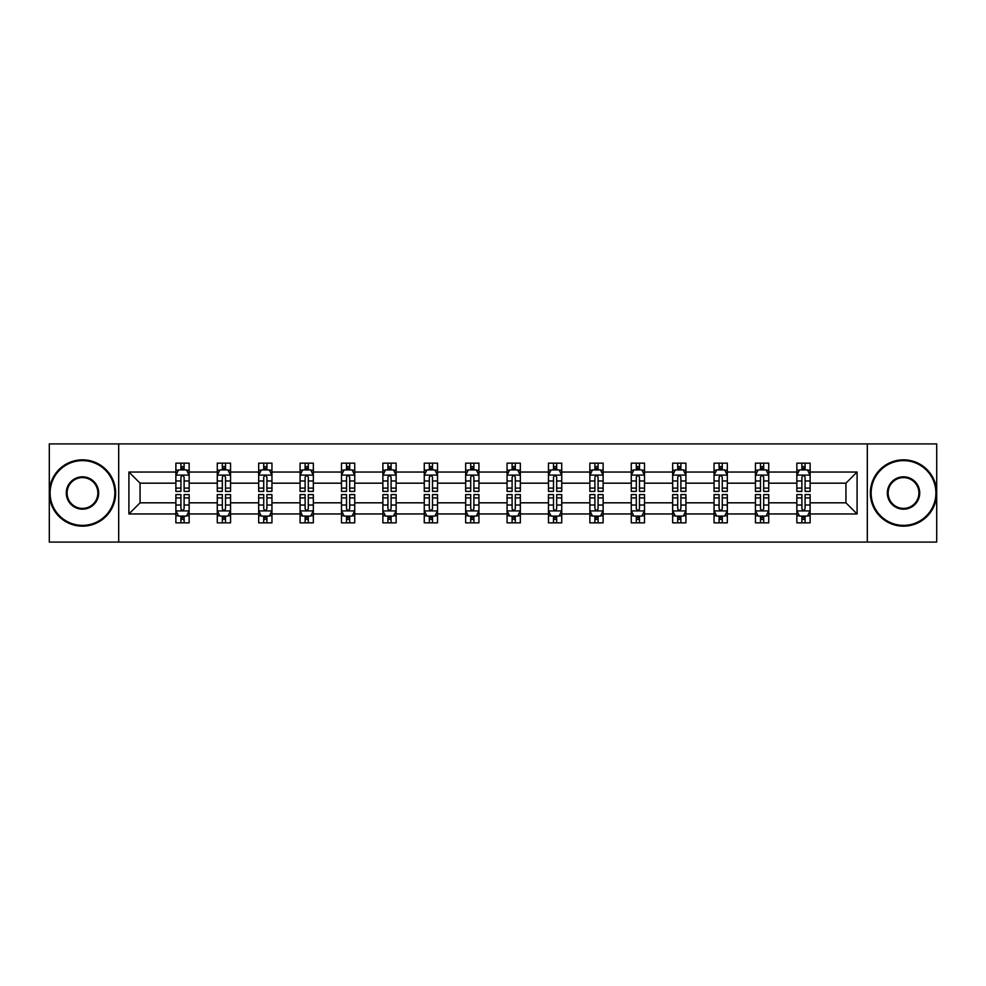 <?xml version="1.0" encoding="UTF-8"?>
<svg xmlns="http://www.w3.org/2000/svg" width="986" height="986" viewBox="0 0 986 986"><rect width="100%" height="100%" fill="white"/><g stroke="black" fill="none" stroke-linecap="round" stroke-linejoin="round"><path stroke-width="1.48" d="M867.31 542.09L936.7 542.09L936.7 443.91L867.31 443.91L867.31 542.09L118.69 542.09L118.69 443.91L49.3 443.91L49.3 542.09L118.69 542.09M810.122 513.965L810.122 502.823L845.939 502.823L857.093 513.965L810.122 513.965L810.122 522.851L805.081 522.851L805.081 516.085M867.31 443.91L118.69 443.91M796.848 513.965L768.723 513.965L768.723 502.823L796.848 502.823L796.848 522.851L810.122 522.851L810.122 515.764L807.62 515.764M768.723 513.965L768.723 522.851L763.682 522.851L763.682 516.085M755.449 513.965L727.323 513.965L727.323 502.823L755.449 502.823L755.449 522.851L768.723 522.851L768.723 515.764L766.221 515.764M727.323 513.965L727.323 522.851L722.282 522.851L722.282 516.085M714.049 513.965L685.923 513.965L685.923 502.823L714.049 502.823L714.049 522.851L727.323 522.851L727.323 515.764L724.833 515.764M685.923 513.965L685.923 522.851L680.882 522.851L680.882 516.085M672.662 513.965L644.524 513.965L644.524 502.823L672.662 502.823L672.662 522.851L685.923 522.851L685.923 515.764L683.434 515.764M644.524 513.965L644.524 522.851L639.483 522.851L639.483 516.085M631.262 513.965L603.124 513.965L603.124 502.823L631.262 502.823L631.262 522.851L644.524 522.851L644.524 515.764L642.034 515.764M603.124 513.965L603.124 522.851L598.083 522.851L598.083 516.085M589.862 513.965L561.737 513.965L561.737 502.823L589.862 502.823L589.862 522.851L603.124 522.851L603.124 515.764L600.634 515.764M561.737 513.965L561.737 522.851L556.683 522.851L556.683 516.085M548.462 513.965L520.337 513.965L520.337 502.823L548.462 502.823L548.462 522.851L561.737 522.851L561.737 515.764L559.235 515.764M520.337 513.965L520.337 522.851L515.296 522.851L515.296 516.085M507.063 513.965L478.937 513.965L478.937 502.823L507.063 502.823L507.063 522.851L520.337 522.851L520.337 515.764L517.835 515.764M478.937 513.965L478.937 522.851L473.896 522.851L473.896 516.085M465.663 513.965L437.537 513.965L437.537 502.823L465.663 502.823L465.663 522.851L478.937 522.851L478.937 515.764L476.435 515.764M437.537 513.965L437.537 522.851L432.497 522.851L432.497 516.085M424.263 513.965L396.138 513.965L396.138 502.823L424.263 502.823L424.263 522.851L437.537 522.851L437.537 515.764L435.048 515.764M396.138 513.965L396.138 522.851L391.097 522.851L391.097 516.085M382.876 513.965L354.738 513.965L354.738 502.823L382.876 502.823L382.876 522.851L396.138 522.851L396.138 515.764L393.648 515.764M354.738 513.965L354.738 522.851L349.697 522.851L349.697 516.085M341.476 513.965L313.338 513.965L313.338 502.823L341.476 502.823L341.476 522.851L354.738 522.851L354.738 515.764L352.248 515.764M313.338 513.965L313.338 522.851L308.298 522.851L308.298 516.085M300.077 513.965L271.951 513.965L271.951 502.823L300.077 502.823L300.077 522.851L313.338 522.851L313.338 515.764L310.849 515.764M271.951 513.965L271.951 522.851L266.91 522.851L266.91 516.085M258.677 513.965L230.551 513.965L230.551 502.823L258.677 502.823L258.677 522.851L271.951 522.851L271.951 515.764L269.449 515.764M230.551 513.965L230.551 522.851L225.511 522.851L225.511 516.085M217.277 513.965L189.152 513.965L189.152 502.823L217.277 502.823L217.277 522.851L230.551 522.851L230.551 515.764L228.049 515.764M189.152 513.965L189.152 522.851L184.111 522.851L184.111 516.085M175.878 513.965L128.907 513.965L128.907 472.035L175.878 472.035L175.878 483.177L140.061 483.177L140.061 502.823L175.878 502.823L175.878 522.851L189.152 522.851L189.152 515.764L186.65 515.764M178.38 470.236L175.878 470.236L175.878 463.149L175.878 472.035M180.919 469.915L180.919 463.149L175.878 463.149L189.152 463.149L189.152 472.035L217.277 472.035L217.277 463.149L230.551 463.149L230.551 472.035L258.677 472.035L258.677 463.149L271.951 463.149L271.951 472.035L300.077 472.035L300.077 463.149L313.338 463.149L313.338 472.035L341.476 472.035L341.476 463.149L354.738 463.149L354.738 472.035L382.876 472.035L382.876 463.149L396.138 463.149L396.138 472.035L424.263 472.035L424.263 463.149L437.537 463.149L437.537 472.035L465.663 472.035L465.663 463.149L478.937 463.149L478.937 472.035L507.063 472.035L507.063 463.149L520.337 463.149L520.337 472.035L548.462 472.035L548.462 463.149L561.737 463.149L561.737 472.035L589.862 472.035L589.862 463.149L603.124 463.149L603.124 472.035L631.262 472.035L631.262 463.149L644.524 463.149L644.524 472.035L672.662 472.035L672.662 463.149L685.923 463.149L685.923 472.035L714.049 472.035L714.049 463.149L727.323 463.149L727.323 472.035L755.449 472.035L755.449 463.149L768.723 463.149L768.723 472.035L796.848 472.035L796.848 463.149L810.122 463.149L810.122 472.035L857.093 472.035L857.093 513.965M796.848 472.035L796.848 483.177L768.723 483.177L768.723 472.035M755.449 472.035L755.449 483.177L727.323 483.177L727.323 472.035M714.049 472.035L714.049 483.177L685.923 483.177L685.923 472.035M672.662 472.035L672.662 483.177L644.524 483.177L644.524 472.035M631.262 472.035L631.262 483.177L603.124 483.177L603.124 472.035M589.862 472.035L589.862 483.177L561.737 483.177L561.737 472.035M548.462 472.035L548.462 483.177L520.337 483.177L520.337 472.035M507.063 472.035L507.063 483.177L478.937 483.177L478.937 472.035M465.663 472.035L465.663 483.177L437.537 483.177L437.537 472.035M424.263 472.035L424.263 483.177L396.138 483.177L396.138 472.035M382.876 472.035L382.876 483.177L354.738 483.177L354.738 472.035M341.476 472.035L341.476 483.177L313.338 483.177L313.338 472.035M300.077 472.035L300.077 483.177L271.951 483.177L271.951 472.035M258.677 472.035L258.677 483.177L230.551 483.177L230.551 472.035M217.277 472.035L217.277 483.177L189.152 483.177L189.152 472.035M128.907 472.035L140.061 483.177M845.939 502.823L845.939 483.177L810.122 483.177L810.122 472.035M801.889 469.78L805.081 469.78M760.489 469.78L763.682 469.78M719.09 469.78L722.282 469.78M677.702 469.78L680.882 469.78M636.303 469.78L639.483 469.78M594.903 469.78L598.083 469.78M553.503 469.78L556.683 469.78M512.104 469.78L515.296 469.78M470.704 469.78L473.896 469.78M429.317 469.78L432.497 469.78M387.917 469.78L391.097 469.78M346.517 469.78L349.697 469.78M305.118 469.78L308.298 469.78M263.718 469.78L266.91 469.78M222.318 469.78L225.511 469.78M180.919 469.78L184.111 469.78M180.919 516.22L184.111 516.22M222.318 516.22L225.511 516.22M263.718 516.22L266.91 516.22M305.118 516.22L308.298 516.22M346.517 516.22L349.697 516.22M387.917 516.22L391.097 516.22M429.317 516.22L432.497 516.22M470.704 516.22L473.896 516.22M512.104 516.22L515.296 516.22M553.503 516.22L556.683 516.22M594.903 516.22L598.083 516.22M636.303 516.22L639.483 516.22M677.702 516.22L680.882 516.22M719.09 516.22L722.282 516.22M760.489 516.22L763.682 516.22M801.889 516.22L805.081 516.22M140.061 502.823L128.907 513.965M857.093 472.035L845.939 483.177M184.111 466.6L180.919 466.6M175.878 488.082L175.878 491.41L180.919 491.41L180.919 488.082L175.878 488.082L175.878 483.177M189.152 483.177L189.152 491.41L184.111 491.41L184.111 477.212C183.051 475.166 181.991 475.166 180.919 477.212L180.919 488.082M186.65 470.236L189.152 470.236L189.152 463.149L184.111 463.149L184.111 469.915M189.152 475.215L186.502 469.915L178.54 469.915L175.878 475.215M180.919 519.4L184.111 519.4M189.152 497.918L189.152 494.59L184.111 494.59L184.111 497.918L189.152 497.918L189.152 502.823M175.878 502.823L175.878 494.59L180.919 494.59L180.919 508.788C181.979 510.834 183.051 510.834 184.111 508.788L184.111 497.918M178.38 515.764L175.878 515.764L175.878 522.851L180.919 522.851L180.919 516.085M175.878 510.785L178.54 516.085L186.502 516.085L189.152 510.785M82.467 460.622A32.378 32.378 0 0 0 50.101 493A32.378 32.378 0 0 0 82.467 525.378A32.378 32.378 0 0 0 114.844 493A32.378 32.378 0 0 0 82.467 460.622M82.467 526.167A33.167 33.167 0 0 1 49.3 493A33.167 33.167 0 0 1 82.467 459.833A33.167 33.167 0 0 1 115.645 493A33.167 33.167 0 0 1 82.467 526.167M82.467 476.817A16.183 16.183 0 0 1 98.662 493A16.183 16.183 0 0 1 82.467 509.183A16.183 16.183 0 0 1 66.284 493A16.183 16.183 0 0 1 82.467 476.817M82.467 508.394A15.394 15.394 0 0 0 97.861 493A15.394 15.394 0 0 0 82.467 477.606A15.394 15.394 0 0 0 67.085 493A15.394 15.394 0 0 0 82.467 508.394M903.533 460.622A32.378 32.378 0 0 0 871.156 493A32.378 32.378 0 0 0 903.533 525.378A32.378 32.378 0 0 0 935.899 493A32.378 32.378 0 0 0 903.533 460.622M903.533 526.167A33.167 33.167 0 0 1 870.355 493A33.167 33.167 0 0 1 903.533 459.833A33.167 33.167 0 0 1 936.7 493A33.167 33.167 0 0 1 903.533 526.167M903.533 476.817A16.183 16.183 0 0 1 919.716 493A16.183 16.183 0 0 1 903.533 509.183A16.183 16.183 0 0 1 887.338 493A16.183 16.183 0 0 1 903.533 476.817M903.533 508.394A15.394 15.394 0 0 0 918.915 493A15.394 15.394 0 0 0 903.533 477.606A15.394 15.394 0 0 0 888.139 493A15.394 15.394 0 0 0 903.533 508.394M225.511 466.6L222.318 466.6M219.779 470.236L217.277 470.236L217.277 463.149L222.318 463.149L222.318 469.915M217.277 488.082L217.277 491.41L222.318 491.41L222.318 488.082L217.277 488.082L217.277 483.177M230.551 483.177L230.551 491.41L225.511 491.41L225.511 477.212C224.451 475.166 223.391 475.166 222.318 477.212L222.318 488.082M228.049 470.236L230.551 470.236L230.551 463.149L225.511 463.149L225.511 469.915M230.551 475.215L227.889 469.915L219.927 469.915L217.277 475.215M266.91 466.6L263.718 466.6M261.167 470.236L258.677 470.236L258.677 463.149L263.718 463.149L263.718 469.915M258.677 488.082L258.677 491.41L263.718 491.41L263.718 488.082L258.677 488.082L258.677 483.177M271.951 483.177L271.951 491.41L266.91 491.41L266.91 477.212C265.838 475.166 264.778 475.166 263.718 477.212L263.718 488.082M269.449 470.236L271.951 470.236L271.951 463.149L266.91 463.149L266.91 469.915M271.951 475.215L269.289 469.915L261.327 469.915L258.677 475.215M222.318 519.4L225.511 519.4M230.551 497.918L230.551 494.59L225.511 494.59L225.511 497.918L230.551 497.918L230.551 502.823M217.277 502.823L217.277 494.59L222.318 494.59L222.318 508.788C223.378 510.834 224.438 510.834 225.511 508.788L225.511 497.918M219.779 515.764L217.277 515.764L217.277 522.851L222.318 522.851L222.318 516.085M217.277 510.785L219.927 516.085L227.889 516.085L230.551 510.785M263.718 519.4L266.91 519.4M271.951 497.918L271.951 494.59L266.91 494.59L266.91 497.918L271.951 497.918L271.951 502.823M258.677 502.823L258.677 494.59L263.718 494.59L263.718 508.788C264.778 510.834 265.838 510.834 266.91 508.788L266.91 497.918M261.167 515.764L258.677 515.764L258.677 522.851L263.718 522.851L263.718 516.085M258.677 510.785L261.327 516.085L269.289 516.085L271.951 510.785M308.298 466.6L305.118 466.6M302.566 470.236L300.077 470.236L300.077 463.149L305.118 463.149L305.118 469.915M300.077 488.082L300.077 491.41L305.118 491.41L305.118 488.082L300.077 488.082L300.077 483.177M313.338 483.177L313.338 491.41L308.298 491.41L308.298 477.212C307.238 475.166 306.178 475.166 305.118 477.212L305.118 488.082M310.849 470.236L313.338 470.236L313.338 463.149L308.298 463.149L308.298 469.915M313.338 475.215L310.689 469.915L302.727 469.915L300.077 475.215M305.118 519.4L308.298 519.4M313.338 497.918L313.338 494.59L308.298 494.59L308.298 497.918L313.338 497.918L313.338 502.823M300.077 502.823L300.077 494.59L305.118 494.59L305.118 508.788C306.178 510.834 307.238 510.834 308.298 508.788L308.298 497.918M302.566 515.764L300.077 515.764L300.077 522.851L305.118 522.851L305.118 516.085M300.077 510.785L302.727 516.085L310.689 516.085L313.338 510.785M349.697 466.6L346.517 466.6M343.966 470.236L341.476 470.236L341.476 463.149L346.517 463.149L346.517 469.915M341.476 488.082L341.476 491.41L346.517 491.41L346.517 488.082L341.476 488.082L341.476 483.177M354.738 483.177L354.738 491.41L349.697 491.41L349.697 477.212C348.637 475.166 347.577 475.166 346.517 477.212L346.517 488.082M352.248 470.236L354.738 470.236L354.738 463.149L349.697 463.149L349.697 469.915M354.738 475.215L352.088 469.915L344.126 469.915L341.476 475.215M346.517 519.4L349.697 519.4M354.738 497.918L354.738 494.59L349.697 494.59L349.697 497.918L354.738 497.918L354.738 502.823M341.476 502.823L341.476 494.59L346.517 494.59L346.517 508.788C347.577 510.834 348.637 510.834 349.697 508.788L349.697 497.918M343.966 515.764L341.476 515.764L341.476 522.851L346.517 522.851L346.517 516.085M341.476 510.785L344.126 516.085L352.088 516.085L354.738 510.785M391.097 466.6L387.917 466.6M385.366 470.236L382.876 470.236L382.876 463.149L387.917 463.149L387.917 469.915M382.876 488.082L382.876 491.41L387.917 491.41L387.917 488.082L382.876 488.082L382.876 483.177M396.138 483.177L396.138 491.41L391.097 491.41L391.097 477.212C390.037 475.166 388.977 475.166 387.917 477.212L387.917 488.082M393.648 470.236L396.138 470.236L396.138 463.149L391.097 463.149L391.097 469.915M396.138 475.215L393.488 469.915L385.526 469.915L382.876 475.215M387.917 519.4L391.097 519.4M396.138 497.918L396.138 494.59L391.097 494.59L391.097 497.918L396.138 497.918L396.138 502.823M382.876 502.823L382.876 494.59L387.917 494.59L387.917 508.788C388.977 510.834 390.037 510.834 391.097 508.788L391.097 497.918M385.366 515.764L382.876 515.764L382.876 522.851L387.917 522.851L387.917 516.085M382.876 510.785L385.526 516.085L393.488 516.085L396.138 510.785M432.497 466.6L429.317 466.6M426.765 470.236L424.263 470.236L424.263 463.149L429.317 463.149L429.317 469.915M424.263 488.082L424.263 491.41L429.317 491.41L429.317 488.082L424.263 488.082L424.263 483.177M437.537 483.177L437.537 491.41L432.497 491.41L432.497 477.212C431.437 475.166 430.377 475.166 429.317 477.212L429.317 488.082M435.048 470.236L437.537 470.236L437.537 463.149L432.497 463.149L432.497 469.915M437.537 475.215L434.888 469.915L426.926 469.915L424.263 475.215M429.317 519.4L432.497 519.4M437.537 497.918L437.537 494.59L432.497 494.59L432.497 497.918L437.537 497.918L437.537 502.823M424.263 502.823L424.263 494.59L429.317 494.59L429.317 508.788C430.377 510.834 431.437 510.834 432.497 508.788L432.497 497.918M426.765 515.764L424.263 515.764L424.263 522.851L429.317 522.851L429.317 516.085M424.263 510.785L426.926 516.085L434.888 516.085L437.537 510.785M473.896 466.6L470.704 466.6M468.165 470.236L465.663 470.236L465.663 463.149L470.704 463.149L470.704 469.915M465.663 488.082L465.663 491.41L470.704 491.41L470.704 488.082L465.663 488.082L465.663 483.177M478.937 483.177L478.937 491.41L473.896 491.41L473.896 477.212C472.836 475.166 471.776 475.166 470.704 477.212L470.704 488.082M476.435 470.236L478.937 470.236L478.937 463.149L473.896 463.149L473.896 469.915M478.937 475.215L476.287 469.915L468.325 469.915L465.663 475.215M470.704 519.4L473.896 519.4M478.937 497.918L478.937 494.59L473.896 494.59L473.896 497.918L478.937 497.918L478.937 502.823M465.663 502.823L465.663 494.59L470.704 494.59L470.704 508.788C471.764 510.834 472.836 510.834 473.896 508.788L473.896 497.918M468.165 515.764L465.663 515.764L465.663 522.851L470.704 522.851L470.704 516.085M465.663 510.785L468.325 516.085L476.287 516.085L478.937 510.785M515.296 466.6L512.104 466.6M509.565 470.236L507.063 470.236L507.063 463.149L512.104 463.149L512.104 469.915M507.063 488.082L507.063 491.41L512.104 491.41L512.104 488.082L507.063 488.082L507.063 483.177M520.337 483.177L520.337 491.41L515.296 491.41L515.296 477.212C514.236 475.166 513.164 475.166 512.104 477.212L512.104 488.082M517.835 470.236L520.337 470.236L520.337 463.149L515.296 463.149L515.296 469.915M520.337 475.215L517.675 469.915L509.713 469.915L507.063 475.215M512.104 519.4L515.296 519.4M520.337 497.918L520.337 494.59L515.296 494.59L515.296 497.918L520.337 497.918L520.337 502.823M507.063 502.823L507.063 494.59L512.104 494.59L512.104 508.788C513.164 510.834 514.224 510.834 515.296 508.788L515.296 497.918M509.565 515.764L507.063 515.764L507.063 522.851L512.104 522.851L512.104 516.085M507.063 510.785L509.713 516.085L517.675 516.085L520.337 510.785M556.683 466.6L553.503 466.6M550.952 470.236L548.462 470.236L548.462 463.149L553.503 463.149L553.503 469.915M548.462 488.082L548.462 491.41L553.503 491.41L553.503 488.082L548.462 488.082L548.462 483.177M561.737 483.177L561.737 491.41L556.683 491.41L556.683 477.212C555.623 475.166 554.563 475.166 553.503 477.212L553.503 488.082M559.235 470.236L561.737 470.236L561.737 463.149L556.683 463.149L556.683 469.915M561.737 475.215L559.074 469.915L551.112 469.915L548.462 475.215M598.083 466.6L594.903 466.6M592.352 470.236L589.862 470.236L589.862 463.149L594.903 463.149L594.903 469.915M589.862 488.082L589.862 491.41L594.903 491.41L594.903 488.082L589.862 488.082L589.862 483.177M603.124 483.177L603.124 491.41L598.083 491.41L598.083 477.212C597.023 475.166 595.963 475.166 594.903 477.212L594.903 488.082M600.634 470.236L603.124 470.236L603.124 463.149L598.083 463.149L598.083 469.915M603.124 475.215L600.474 469.915L592.512 469.915L589.862 475.215M639.483 466.6L636.303 466.6M633.751 470.236L631.262 470.236L631.262 463.149L636.303 463.149L636.303 469.915M631.262 488.082L631.262 491.41L636.303 491.41L636.303 488.082L631.262 488.082L631.262 483.177M644.524 483.177L644.524 491.41L639.483 491.41L639.483 477.212C638.423 475.166 637.363 475.166 636.303 477.212L636.303 488.082M642.034 470.236L644.524 470.236L644.524 463.149L639.483 463.149L639.483 469.915M644.524 475.215L641.874 469.915L633.912 469.915L631.262 475.215M680.882 466.6L677.702 466.6M675.151 470.236L672.662 470.236L672.662 463.149L677.702 463.149L677.702 469.915M672.662 488.082L672.662 491.41L677.702 491.41L677.702 488.082L672.662 488.082L672.662 483.177M685.923 483.177L685.923 491.41L680.882 491.41L680.882 477.212C679.822 475.166 678.762 475.166 677.702 477.212L677.702 488.082M683.434 470.236L685.923 470.236L685.923 463.149L680.882 463.149L680.882 469.915M685.923 475.215L683.273 469.915L675.311 469.915L672.662 475.215M722.282 466.6L719.09 466.6M716.551 470.236L714.049 470.236L714.049 463.149L719.09 463.149L719.09 469.915M714.049 488.082L714.049 491.41L719.09 491.41L719.09 488.082L714.049 488.082L714.049 483.177M727.323 483.177L727.323 491.41L722.282 491.41L722.282 477.212C721.222 475.166 720.162 475.166 719.09 477.212L719.09 488.082M724.833 470.236L727.323 470.236L727.323 463.149L722.282 463.149L722.282 469.915M727.323 475.215L724.673 469.915L716.711 469.915L714.049 475.215M763.682 466.6L760.489 466.6M757.951 470.236L755.449 470.236L755.449 463.149L760.489 463.149L760.489 469.915M755.449 488.082L755.449 491.41L760.489 491.41L760.489 488.082L755.449 488.082L755.449 483.177M768.723 483.177L768.723 491.41L763.682 491.41L763.682 477.212C762.622 475.166 761.562 475.166 760.489 477.212L760.489 488.082M766.221 470.236L768.723 470.236L768.723 463.149L763.682 463.149L763.682 469.915M768.723 475.215L766.073 469.915L758.111 469.915L755.449 475.215M553.503 519.4L556.683 519.4M561.737 497.918L561.737 494.59L556.683 494.59L556.683 497.918L561.737 497.918L561.737 502.823M548.462 502.823L548.462 494.59L553.503 494.59L553.503 508.788C554.563 510.834 555.623 510.834 556.683 508.788L556.683 497.918M550.952 515.764L548.462 515.764L548.462 522.851L553.503 522.851L553.503 516.085M548.462 510.785L551.112 516.085L559.074 516.085L561.737 510.785M594.903 519.4L598.083 519.4M603.124 497.918L603.124 494.59L598.083 494.59L598.083 497.918L603.124 497.918L603.124 502.823M589.862 502.823L589.862 494.59L594.903 494.59L594.903 508.788C595.963 510.834 597.023 510.834 598.083 508.788L598.083 497.918M592.352 515.764L589.862 515.764L589.862 522.851L594.903 522.851L594.903 516.085M589.862 510.785L592.512 516.085L600.474 516.085L603.124 510.785M636.303 519.4L639.483 519.4M644.524 497.918L644.524 494.59L639.483 494.59L639.483 497.918L644.524 497.918L644.524 502.823M631.262 502.823L631.262 494.59L636.303 494.59L636.303 508.788C637.363 510.834 638.423 510.834 639.483 508.788L639.483 497.918M633.751 515.764L631.262 515.764L631.262 522.851L636.303 522.851L636.303 516.085M631.262 510.785L633.912 516.085L641.874 516.085L644.524 510.785M677.702 519.4L680.882 519.4M685.923 497.918L685.923 494.59L680.882 494.59L680.882 497.918L685.923 497.918L685.923 502.823M672.662 502.823L672.662 494.59L677.702 494.59L677.702 508.788C678.762 510.834 679.822 510.834 680.882 508.788L680.882 497.918M675.151 515.764L672.662 515.764L672.662 522.851L677.702 522.851L677.702 516.085M672.662 510.785L675.311 516.085L683.273 516.085L685.923 510.785M719.09 519.4L722.282 519.4M727.323 497.918L727.323 494.59L722.282 494.59L722.282 497.918L727.323 497.918L727.323 502.823M714.049 502.823L714.049 494.59L719.09 494.59L719.09 508.788C720.162 510.834 721.222 510.834 722.282 508.788L722.282 497.918M716.551 515.764L714.049 515.764L714.049 522.851L719.09 522.851L719.09 516.085M714.049 510.785L716.711 516.085L724.673 516.085L727.323 510.785M760.489 519.4L763.682 519.4M768.723 497.918L768.723 494.59L763.682 494.59L763.682 497.918L768.723 497.918L768.723 502.823M755.449 502.823L755.449 494.59L760.489 494.59L760.489 508.788C761.549 510.834 762.609 510.834 763.682 508.788L763.682 497.918M757.951 515.764L755.449 515.764L755.449 522.851L760.489 522.851L760.489 516.085M755.449 510.785L758.111 516.085L766.073 516.085L768.723 510.785M805.081 466.6L801.889 466.6M799.35 470.236L796.848 470.236L796.848 463.149L801.889 463.149L801.889 469.915M796.848 488.082L796.848 491.41L801.889 491.41L801.889 488.082L796.848 488.082L796.848 483.177M810.122 483.177L810.122 491.41L805.081 491.41L805.081 477.212C804.021 475.166 802.949 475.166 801.889 477.212L801.889 488.082M807.62 470.236L810.122 470.236L810.122 463.149L805.081 463.149L805.081 469.915M810.122 475.215L807.46 469.915L799.498 469.915L796.848 475.215M801.889 519.4L805.081 519.4M810.122 497.918L810.122 494.59L805.081 494.59L805.081 497.918L810.122 497.918L810.122 502.823M796.848 502.823L796.848 494.59L801.889 494.59L801.889 508.788C802.949 510.834 804.009 510.834 805.081 508.788L805.081 497.918M799.35 515.764L796.848 515.764L796.848 522.851L801.889 522.851L801.889 516.085M796.848 510.785L799.498 516.085L807.46 516.085L810.122 510.785M189.09 475.092L175.952 475.092M189.152 488.082L184.111 488.082M180.919 480.971L175.878 480.971M189.152 480.971L184.111 480.971M184.111 468.288L180.919 468.288M175.952 510.908L189.09 510.908M175.878 497.918L180.919 497.918M184.111 505.029L189.152 505.029M175.878 505.029L180.919 505.029M180.919 517.712L184.111 517.712M230.477 475.092L217.351 475.092M230.551 488.082L225.511 488.082M222.318 480.971L217.277 480.971M230.551 480.971L225.511 480.971M225.511 468.288L222.318 468.288M271.877 475.092L258.739 475.092M271.951 488.082L266.91 488.082M263.718 480.971L258.677 480.971M271.951 480.971L266.91 480.971M266.91 468.288L263.718 468.288M217.351 510.908L230.477 510.908M217.277 497.918L222.318 497.918M225.511 505.029L230.551 505.029M217.277 505.029L222.318 505.029M222.318 517.712L225.511 517.712M258.739 510.908L271.877 510.908M258.677 497.918L263.718 497.918M266.91 505.029L271.951 505.029M258.677 505.029L263.718 505.029M263.718 517.712L266.91 517.712M313.277 475.092L300.138 475.092M313.338 488.082L308.298 488.082M305.118 480.971L300.077 480.971M313.338 480.971L308.298 480.971M308.298 468.288L305.118 468.288M300.138 510.908L313.277 510.908M300.077 497.918L305.118 497.918M308.298 505.029L313.338 505.029M300.077 505.029L305.118 505.029M305.118 517.712L308.298 517.712M354.677 475.092L341.538 475.092M354.738 488.082L349.697 488.082M346.517 480.971L341.476 480.971M354.738 480.971L349.697 480.971M349.697 468.288L346.517 468.288M341.538 510.908L354.677 510.908M341.476 497.918L346.517 497.918M349.697 505.029L354.738 505.029M341.476 505.029L346.517 505.029M346.517 517.712L349.697 517.712M396.076 475.092L382.938 475.092M396.138 488.082L391.097 488.082M387.917 480.971L382.876 480.971M396.138 480.971L391.097 480.971M391.097 468.288L387.917 468.288M382.938 510.908L396.076 510.908M382.876 497.918L387.917 497.918M391.097 505.029L396.138 505.029M382.876 505.029L387.917 505.029M387.917 517.712L391.097 517.712M437.476 475.092L424.337 475.092M437.537 488.082L432.497 488.082M429.317 480.971L424.263 480.971M437.537 480.971L432.497 480.971M432.497 468.288L429.317 468.288M424.337 510.908L437.476 510.908M424.263 497.918L429.317 497.918M432.497 505.029L437.537 505.029M424.263 505.029L429.317 505.029M429.317 517.712L432.497 517.712M478.863 475.092L465.737 475.092M478.937 488.082L473.896 488.082M470.704 480.971L465.663 480.971M478.937 480.971L473.896 480.971M473.896 468.288L470.704 468.288M465.737 510.908L478.863 510.908M465.663 497.918L470.704 497.918M473.896 505.029L478.937 505.029M465.663 505.029L470.704 505.029M470.704 517.712L473.896 517.712M520.263 475.092L507.137 475.092M520.337 488.082L515.296 488.082M512.104 480.971L507.063 480.971M520.337 480.971L515.296 480.971M515.296 468.288L512.104 468.288M507.137 510.908L520.263 510.908M507.063 497.918L512.104 497.918M515.296 505.029L520.337 505.029M507.063 505.029L512.104 505.029M512.104 517.712L515.296 517.712M561.663 475.092L548.524 475.092M561.737 488.082L556.683 488.082M553.503 480.971L548.462 480.971M561.737 480.971L556.683 480.971M556.683 468.288L553.503 468.288M603.062 475.092L589.924 475.092M603.124 488.082L598.083 488.082M594.903 480.971L589.862 480.971M603.124 480.971L598.083 480.971M598.083 468.288L594.903 468.288M644.462 475.092L631.323 475.092M644.524 488.082L639.483 488.082M636.303 480.971L631.262 480.971M644.524 480.971L639.483 480.971M639.483 468.288L636.303 468.288M685.862 475.092L672.723 475.092M685.923 488.082L680.882 488.082M677.702 480.971L672.662 480.971M685.923 480.971L680.882 480.971M680.882 468.288L677.702 468.288M727.261 475.092L714.123 475.092M727.323 488.082L722.282 488.082M719.09 480.971L714.049 480.971M727.323 480.971L722.282 480.971M722.282 468.288L719.09 468.288M768.649 475.092L755.522 475.092M768.723 488.082L763.682 488.082M760.489 480.971L755.449 480.971M768.723 480.971L763.682 480.971M763.682 468.288L760.489 468.288M548.524 510.908L561.663 510.908M548.462 497.918L553.503 497.918M556.683 505.029L561.737 505.029M548.462 505.029L553.503 505.029M553.503 517.712L556.683 517.712M589.924 510.908L603.062 510.908M589.862 497.918L594.903 497.918M598.083 505.029L603.124 505.029M589.862 505.029L594.903 505.029M594.903 517.712L598.083 517.712M631.323 510.908L644.462 510.908M631.262 497.918L636.303 497.918M639.483 505.029L644.524 505.029M631.262 505.029L636.303 505.029M636.303 517.712L639.483 517.712M672.723 510.908L685.862 510.908M672.662 497.918L677.702 497.918M680.882 505.029L685.923 505.029M672.662 505.029L677.702 505.029M677.702 517.712L680.882 517.712M714.123 510.908L727.261 510.908M714.049 497.918L719.09 497.918M722.282 505.029L727.323 505.029M714.049 505.029L719.09 505.029M719.09 517.712L722.282 517.712M755.522 510.908L768.649 510.908M755.449 497.918L760.489 497.918M763.682 505.029L768.723 505.029M755.449 505.029L760.489 505.029M760.489 517.712L763.682 517.712M810.048 475.092L796.91 475.092M810.122 488.082L805.081 488.082M801.889 480.971L796.848 480.971M810.122 480.971L805.081 480.971M805.081 468.288L801.889 468.288M796.91 510.908L810.048 510.908M796.848 497.918L801.889 497.918M805.081 505.029L810.122 505.029M796.848 505.029L801.889 505.029M801.889 517.712L805.081 517.712"/></g></svg>
